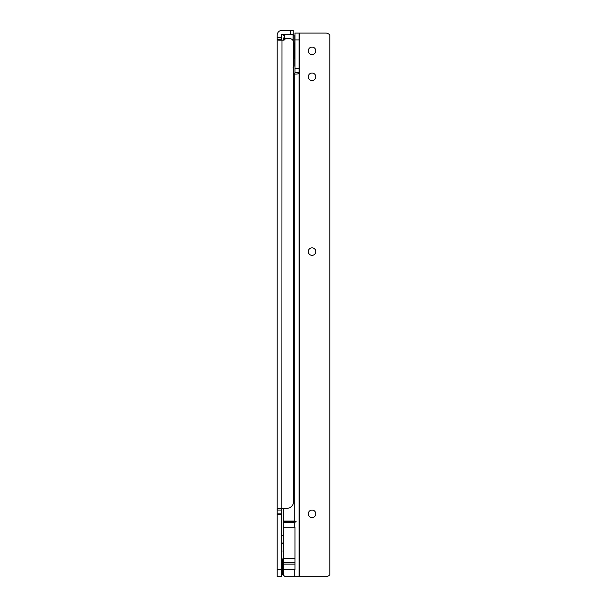 <?xml version="1.0" encoding="UTF-8"?>
<svg xmlns="http://www.w3.org/2000/svg" width="607" height="607" viewBox="0 0 607 607"><rect width="100%" height="100%" fill="white"/><g stroke="black" fill="none" stroke-linecap="round" stroke-linejoin="round"><path stroke-width="0.91" d="M281.307 510.055L281.307 576.65L277.209 576.65L277.209 510.055C276.913 508.977 278.067 508.416 280.669 508.363L286.77 508.363A6.829 6.829 0 0 0 293.598 501.534L293.598 42.642A4.097 4.097 0 0 0 289.501 38.544L285.958 38.544A0.683 0.683 0 0 0 285.48 38.742L284.235 39.986A0.683 0.683 0 0 1 283.757 40.183A0.683 0.683 0 0 0 283.765 40.183L279.599 40.183C277.923 40.168 277.126 39.865 277.209 39.258L281.307 39.258L281.648 40.183L281.307 35.13A0.683 0.683 0 0 1 281.989 34.447L293.257 34.447L293.257 30.35L281.989 30.35A4.78 4.78 0 0 0 277.209 35.13L277.209 510.055L281.307 510.055L281.8 508.363M294.964 562.697L283.355 562.697L283.355 569.442L294.964 569.578L294.964 527.088L294.281 527.233L294.281 522.46L296.216 521.747L294.281 521.034L294.281 74.054L293.598 74.054L293.598 67.051M283.355 535.678L281.845 535.678L281.307 537.802M281.307 513.826L277.209 513.826M281.989 40.183L281.845 535.678M281.648 40.183L281.307 39.326M281.307 566.339L282.263 566.748M281.307 551.452L281.716 551.042L281.716 566.748M281.716 551.042L282.263 551.042M282.263 558.895L282.263 574.328L282.263 558.895M312.036 54.592A3.756 3.756 180 0 0 315.792 50.836A3.756 3.756 180 0 0 312.036 47.08A3.756 3.756 180 0 0 308.28 50.836A3.756 3.756 180 0 0 312.036 54.592M312.036 517.581A3.756 3.756 180 0 0 315.792 513.826A3.756 3.756 180 0 0 312.036 510.07A3.756 3.756 180 0 0 308.28 513.826A3.756 3.756 180 0 0 312.036 517.581M312.036 255.357A3.756 3.756 180 0 0 315.792 251.602A3.756 3.756 180 0 0 312.036 247.846A3.756 3.756 180 0 0 308.28 251.602A3.756 3.756 180 0 0 312.036 255.357M312.036 80.541A3.756 3.756 180 0 0 315.792 76.785A3.756 3.756 180 0 0 312.036 73.03A3.756 3.756 180 0 0 308.28 76.785A3.756 3.756 180 0 0 312.036 80.541M294.281 527.233L283.355 527.233L283.355 522.46L294.281 522.46M283.355 508.363L283.355 522.46M294.964 558.334L283.355 558.334L283.355 527.233M283.355 558.334L283.355 562.697M283.355 569.442L283.355 573.918A2.732 2.732 0 0 0 286.087 576.65L299.061 576.65L299.061 33.082L294.964 33.082L294.964 68.591L299.061 68.591M294.516 74.054L295.913 74.054L294.281 74.054L294.964 72.643L294.964 68.591M294.281 521.034L283.355 521.034M299.061 576.65L325.693 576.65A5.463 5.463 0 0 0 329.791 574.799L329.791 34.933A5.463 5.463 0 0 0 325.693 33.082L299.061 33.082M295.913 74.054C298.219 74.016 299.266 73.546 299.061 72.643L294.964 72.643M299.744 576.65L299.744 33.082L294.964 33.082M294.281 127.66L293.598 127.66M296.216 521.747L283.355 521.747M294.964 58.28L294.554 58.689L294.554 42.983L294.008 42.983M294.008 63.811L294.008 50.836L294.008 66.269L293.052 67.225M293.052 40.601L293.052 34.447L294.008 35.403L294.008 50.836M283.765 40.183L283.765 37.862M290.525 34.447L290.525 30.35M281.307 514.44L277.209 514.44M281.307 569.821L277.209 569.821M281.307 37.452L277.209 37.452M282.263 543.462L283.219 542.506L283.219 575.284L283.719 575.284M294.281 576.65L294.281 569.442M294.281 98.638L293.598 98.638M294.281 156.682L293.598 156.682M299.061 68.212L294.964 68.212M299.061 39.91L294.964 39.91M294.281 140.293L293.598 140.293M294.281 115.026L293.598 115.026M294.281 110.929L293.598 110.929M294.281 144.39L293.598 144.39M294.964 564.146L283.355 564.146M294.964 558.63L283.355 558.63M283.765 35.403L284.721 34.447L284.721 39.501M283.219 575.284L282.263 574.328M294.554 58.689L294.008 58.689M294.964 43.393L294.554 42.983"/></g></svg>
